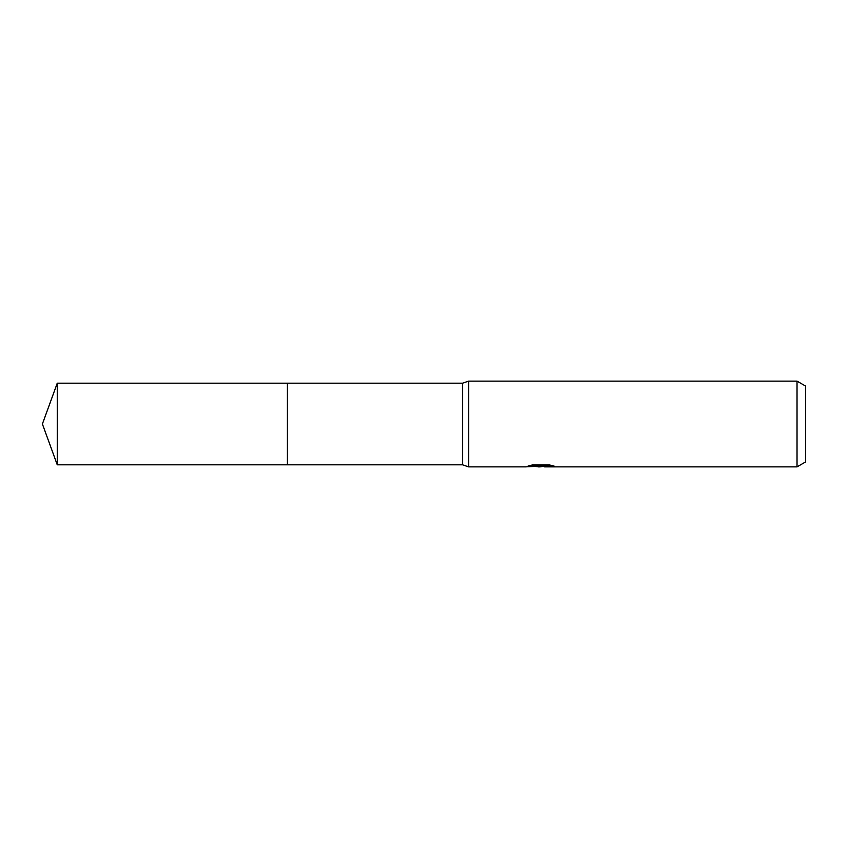 <?xml version="1.0" encoding="UTF-8"?>
<svg xmlns="http://www.w3.org/2000/svg" width="848" height="848" viewBox="0 0 848 848"><rect width="100%" height="100%" fill="white"/><g stroke="black" fill="none" stroke-linecap="round" stroke-linejoin="round"><path stroke-width="1.27" d="M531.378 465.181L541.766 465.181L541.766 466.061L525.463 466.877L468.594 466.877L462.584 464.81L287.313 464.81L287.313 383.19L462.584 383.19L468.594 381.123L797.025 381.123L805.6 386.073L805.6 461.927L797.025 466.877L544.596 466.877L544.427 465.997L550.596 465.192M462.584 464.81L462.584 383.19M468.594 466.877L468.594 381.123M544.427 466.199L540.049 466.877L535.067 466.453M540.049 466.877L538.024 466.877M797.025 466.877L797.025 381.123M541.766 466.061L528.06 466.061L532.523 464.937L549.44 464.937L554.348 466.199L544.427 466.845M57.261 464.821L57.261 383.179L287.313 383.179L287.313 464.821L57.261 464.821L42.4 424L57.261 383.179M541.766 466.018L544.427 466.018"/></g></svg>
